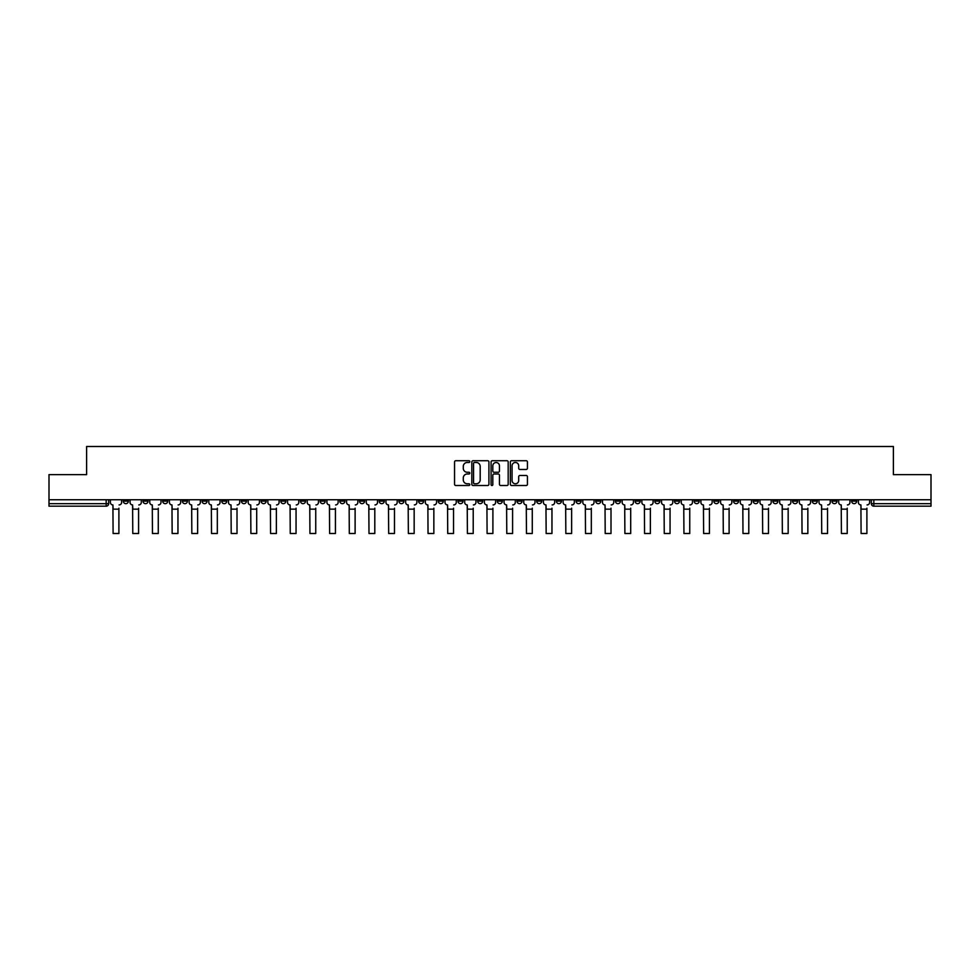 <?xml version="1.0" encoding="UTF-8"?>
<svg xmlns="http://www.w3.org/2000/svg" width="980" height="980" viewBox="0 0 980 980"><rect width="100%" height="100%" fill="white"/><g stroke="black" fill="none" stroke-linecap="round" stroke-linejoin="round"><path stroke-width="1.47" d="M469.812 461.605A0.87 0.87 0 0 0 468.942 460.735L455.786 460.735A1.237 1.237 0 0 0 454.549 461.972L454.549 484.267A1.237 1.237 0 0 0 455.786 485.504L468.942 485.504A0.87 0.87 0 0 0 469.812 484.647A0.87 0.87 0 0 0 468.942 483.777L467.24 483.777A3.969 3.969 0 0 1 463.283 479.808L463.283 477.958A3.969 3.969 0 0 1 467.24 473.989L468.942 473.989A0.87 0.87 0 0 0 469.812 473.12A0.87 0.87 0 0 0 468.942 472.262L467.24 472.262A3.969 3.969 0 0 1 463.283 468.293L463.283 466.431A3.969 3.969 0 0 1 467.24 462.474L468.942 462.474A0.87 0.87 0 0 0 469.812 461.605M772.902 499.751L772.902 501.135L777.948 501.135A2.524 2.524 0 0 1 775.425 503.659A2.524 2.524 0 0 1 772.902 501.135L772.902 499.751M654.787 499.751L654.787 501.135L659.834 501.135A2.524 2.524 0 0 1 657.311 503.659A2.524 2.524 0 0 1 654.787 501.135L654.787 499.751M635.101 499.751L635.101 501.135L640.161 501.135A2.524 2.524 0 0 1 637.637 503.659A2.524 2.524 0 0 1 635.101 501.135L635.101 499.751M516.999 499.751L516.999 501.135L522.046 501.135A2.524 2.524 0 0 1 519.523 503.659A2.524 2.524 0 0 1 516.999 501.135L516.999 499.751M497.313 499.751L497.313 501.135L502.36 501.135A2.524 2.524 0 0 1 499.837 503.659A2.524 2.524 0 0 1 497.313 501.135L497.313 499.751M477.64 499.751L477.64 501.135L482.687 501.135A2.524 2.524 0 0 1 480.163 503.659A2.524 2.524 0 0 1 477.64 501.135L477.64 499.751M438.268 499.751L438.268 501.135L443.315 501.135A2.524 2.524 0 0 1 440.792 503.659A2.524 2.524 0 0 1 438.268 501.135L438.268 499.751M398.897 501.135L398.897 499.751L398.897 501.135A2.524 2.524 0 0 0 401.42 503.659A2.524 2.524 0 0 1 398.897 501.135L403.944 501.135A2.524 2.524 0 0 1 401.42 503.659A2.524 2.524 0 0 0 403.944 501.135L403.944 499.751L403.944 501.135M379.211 501.135L379.211 499.751L379.211 501.135A2.524 2.524 0 0 0 381.735 503.659A2.524 2.524 0 0 1 379.211 501.135L384.258 501.135A2.524 2.524 0 0 1 381.735 503.659M359.525 501.135L359.525 499.751L359.525 501.135A2.524 2.524 0 0 0 362.049 503.659A2.524 2.524 0 0 1 359.525 501.135L364.572 501.135A2.524 2.524 0 0 1 362.049 503.659A2.524 2.524 0 0 0 364.572 501.135L364.572 499.751L364.572 501.135M339.84 499.751L339.84 501.135L344.899 501.135A2.524 2.524 0 0 1 342.363 503.659A2.524 2.524 0 0 1 339.84 501.135L339.84 499.751M320.166 499.751L320.166 501.135L325.213 501.135A2.524 2.524 0 0 1 322.69 503.659A2.524 2.524 0 0 1 320.166 501.135L320.166 499.751M300.48 499.751L300.48 501.135L305.527 501.135A2.524 2.524 0 0 1 303.004 503.659A2.524 2.524 0 0 1 300.48 501.135L300.48 499.751M280.795 501.135L280.795 499.751L280.795 501.135A2.524 2.524 0 0 0 283.318 503.659A2.524 2.524 0 0 1 280.795 501.135L285.842 501.135A2.524 2.524 0 0 1 283.318 503.659M241.423 501.135L241.423 499.751L241.423 501.135A2.524 2.524 0 0 0 243.947 503.659A2.524 2.524 0 0 1 241.423 501.135L246.47 501.135A2.524 2.524 0 0 1 243.947 503.659A2.524 2.524 0 0 0 246.47 501.135L246.47 499.751L246.47 501.135M221.737 501.135L221.737 499.751L221.737 501.135A2.524 2.524 0 0 0 224.261 503.659A2.524 2.524 0 0 1 221.737 501.135L226.784 501.135A2.524 2.524 0 0 1 224.261 503.659A2.524 2.524 0 0 0 226.784 501.135L226.784 499.751L226.784 501.135M202.052 501.135L202.052 499.751L202.052 501.135A2.524 2.524 0 0 0 204.575 503.659A2.524 2.524 0 0 1 202.052 501.135L207.099 501.135A2.524 2.524 0 0 1 204.575 503.659A2.524 2.524 0 0 0 207.099 501.135L207.099 499.751L207.099 501.135M182.378 501.135L182.378 499.751L182.378 501.135A2.524 2.524 0 0 0 184.901 503.659A2.524 2.524 0 0 1 182.378 501.135L187.425 501.135A2.524 2.524 0 0 1 184.901 503.659M162.692 501.135L162.692 499.751L162.692 501.135A2.524 2.524 0 0 0 165.216 503.659A2.524 2.524 0 0 1 162.692 501.135L167.739 501.135A2.524 2.524 0 0 1 165.216 503.659A2.524 2.524 0 0 0 167.739 501.135L167.739 499.751L167.739 501.135M143.007 501.135L143.007 499.751L143.007 501.135A2.524 2.524 0 0 0 145.53 503.659A2.524 2.524 0 0 1 143.007 501.135L148.054 501.135A2.524 2.524 0 0 1 145.53 503.659A2.524 2.524 0 0 0 148.054 501.135L148.054 499.751L148.054 501.135M526.199 469.469A1.237 1.237 0 0 0 527.436 468.232L527.436 461.972A1.237 1.237 0 0 0 526.199 460.735L511.585 460.735A1.237 1.237 0 0 0 510.347 461.972L510.347 484.267A1.237 1.237 0 0 0 511.585 485.504L526.199 485.504A1.237 1.237 0 0 0 527.436 484.267L527.436 476.721A1.237 1.237 0 0 0 526.199 475.471L519.939 475.471A1.237 1.237 0 0 0 518.702 476.721L518.702 480.457A3.308 3.308 0 0 1 515.394 483.777A3.308 3.308 0 0 1 512.075 480.457L512.075 465.782A3.308 3.308 0 0 1 515.394 462.474A3.308 3.308 0 0 1 518.702 465.782L518.702 468.232A1.237 1.237 0 0 0 519.939 469.469L526.199 469.469M49 499.751L49 474.639L86.608 474.639L86.608 446.5L893.393 446.5L893.393 474.639L931 474.639L931 499.751L49 499.751L49 503.659L108.682 503.659L108.682 499.751L108.682 503.659A2.524 2.524 0 0 1 106.159 506.182L49 506.182L49 503.659M488.922 461.972A1.237 1.237 0 0 0 487.673 460.735L473.058 460.735A1.237 1.237 0 0 0 471.821 461.972L471.821 484.267A1.237 1.237 0 0 0 473.058 485.504L487.673 485.504A1.237 1.237 0 0 0 488.922 484.267L488.922 461.972M492.327 460.735L506.942 460.735A1.237 1.237 0 0 1 508.179 461.972L508.179 484.267A1.237 1.237 0 0 1 506.942 485.504L500.682 485.504A1.237 1.237 0 0 1 499.445 484.267L499.445 475.227A1.237 1.237 0 0 0 498.208 473.989L494.055 473.989A1.237 1.237 0 0 0 492.818 475.227L492.818 484.647A0.87 0.87 0 0 1 491.948 485.504A0.87 0.87 0 0 1 491.078 484.647L491.078 461.972A1.237 1.237 0 0 1 492.327 460.735M871.318 499.751L871.318 503.659L931 503.659L931 506.182L873.842 506.182A2.524 2.524 0 0 1 871.318 503.659M931 499.751L931 503.659M856.679 499.751L856.679 501.135A2.524 2.524 0 0 1 854.156 503.659A2.524 2.524 0 0 1 851.632 501.135A2.524 2.524 0 0 0 854.156 503.659M851.632 499.751L851.632 501.135L856.679 501.135M836.994 499.751L836.994 501.135A2.524 2.524 0 0 1 834.47 503.659A2.524 2.524 0 0 1 831.947 501.135L836.994 501.135A2.524 2.524 0 0 1 834.47 503.659M831.947 499.751L831.947 501.135M817.308 499.751L817.308 501.135A2.524 2.524 0 0 1 814.784 503.659A2.524 2.524 0 0 1 812.261 501.135A2.524 2.524 0 0 0 814.784 503.659M812.261 499.751L812.261 501.135L817.308 501.135M797.622 499.751L797.622 501.135A2.524 2.524 0 0 1 795.098 503.659A2.524 2.524 0 0 1 792.575 501.135L797.622 501.135M792.575 499.751L792.575 501.135M777.948 499.751L777.948 501.135A2.524 2.524 0 0 1 775.425 503.659M758.263 499.751L758.263 501.135A2.524 2.524 0 0 1 755.739 503.659A2.524 2.524 0 0 1 753.216 501.135L758.263 501.135M753.216 499.751L753.216 501.135M738.577 499.751L738.577 501.135A2.524 2.524 0 0 1 736.054 503.659A2.524 2.524 0 0 1 733.53 501.135L738.577 501.135M733.53 499.751L733.53 501.135M718.891 499.751L718.891 501.135A2.524 2.524 0 0 1 716.368 503.659A2.524 2.524 0 0 1 713.844 501.135A2.524 2.524 0 0 0 716.368 503.659M713.844 499.751L713.844 501.135L718.891 501.135M699.206 499.751L699.206 501.135A2.524 2.524 0 0 1 696.682 503.659A2.524 2.524 0 0 1 694.159 501.135L699.206 501.135M694.159 499.751L694.159 501.135M679.52 499.751L679.52 501.135A2.524 2.524 0 0 1 676.996 503.659A2.524 2.524 0 0 1 674.473 501.135L679.52 501.135M674.473 499.751L674.473 501.135M659.834 499.751L659.834 501.135M640.161 499.751L640.161 501.135L640.161 499.751M620.475 499.751L620.475 501.135A2.524 2.524 0 0 1 617.951 503.659A2.524 2.524 0 0 1 615.428 501.135L620.475 501.135M615.428 499.751L615.428 501.135M600.789 499.751L600.789 501.135A2.524 2.524 0 0 1 598.266 503.659A2.524 2.524 0 0 1 595.742 501.135L600.789 501.135M595.742 499.751L595.742 501.135M581.103 499.751L581.103 501.135A2.524 2.524 0 0 1 578.58 503.659A2.524 2.524 0 0 1 576.056 501.135L581.103 501.135M576.056 499.751L576.056 501.135M561.418 499.751L561.418 501.135A2.524 2.524 0 0 1 558.894 503.659A2.524 2.524 0 0 1 556.37 501.135L561.418 501.135M556.37 499.751L556.37 501.135M541.732 499.751L541.732 501.135A2.524 2.524 0 0 1 539.208 503.659A2.524 2.524 0 0 1 536.685 501.135L541.732 501.135M536.685 499.751L536.685 501.135M522.046 499.751L522.046 501.135A2.524 2.524 0 0 1 519.523 503.659M502.36 499.751L502.36 501.135M482.687 501.135L482.687 499.751L482.687 501.135A2.524 2.524 0 0 1 480.163 503.659M463.001 499.751L463.001 501.135A2.524 2.524 0 0 1 460.478 503.659A2.524 2.524 0 0 1 457.954 501.135A2.524 2.524 0 0 0 460.478 503.659A2.524 2.524 0 0 0 463.001 501.135L457.954 501.135L457.954 499.751M443.315 501.135L443.315 499.751L443.315 501.135A2.524 2.524 0 0 1 440.792 503.659M423.63 499.751L423.63 501.135A2.524 2.524 0 0 1 421.106 503.659A2.524 2.524 0 0 1 418.583 501.135A2.524 2.524 0 0 0 421.106 503.659M418.583 499.751L418.583 501.135L423.63 501.135M384.258 499.751L384.258 501.135L384.258 499.751M344.899 501.135L344.899 499.751L344.899 501.135A2.524 2.524 0 0 1 342.363 503.659M325.213 501.135L325.213 499.751L325.213 501.135A2.524 2.524 0 0 1 322.69 503.659M305.527 501.135L305.527 499.751L305.527 501.135A2.524 2.524 0 0 1 303.004 503.659M285.842 499.751L285.842 501.135L285.842 499.751M266.156 501.135L266.156 499.751L266.156 501.135A2.524 2.524 0 0 1 263.632 503.659A2.524 2.524 0 0 1 261.109 501.135L266.156 501.135A2.524 2.524 0 0 1 263.632 503.659M261.109 499.751L261.109 501.135M187.425 499.751L187.425 501.135L187.425 499.751M128.368 499.751L128.368 501.135A2.524 2.524 0 0 1 125.844 503.659A2.524 2.524 0 0 1 123.321 501.135A2.524 2.524 0 0 0 125.844 503.659A2.524 2.524 0 0 0 128.368 501.135L128.368 499.751M123.321 499.751L123.321 501.135L128.368 501.135M106.159 499.751L106.159 506.182A2.524 2.524 0 0 0 108.682 503.659M474.43 462.474A0.87 0.87 0 0 0 473.56 463.344L473.56 482.907A0.87 0.87 0 0 0 474.43 483.777L476.219 483.777A3.969 3.969 0 0 0 480.188 479.808L480.188 466.431A3.969 3.969 0 0 0 476.219 462.474L474.43 462.474M499.445 465.843A3.308 3.308 0 0 0 496.125 462.536A3.308 3.308 0 0 0 492.818 465.843L492.818 471.013A1.237 1.237 0 0 0 494.055 472.262L498.208 472.262A1.237 1.237 0 0 0 499.445 471.013L499.445 465.843M110.385 502.397L110.385 499.751L110.385 502.397A2.524 2.524 0 0 0 112.908 504.921L113.104 508.204M112.908 504.921L113.104 533.5L118.899 533.5L118.899 508.204M121.618 502.397L121.618 499.751L121.618 502.397A2.524 2.524 0 0 1 119.095 504.921M118.899 533.5L113.104 533.5M130.071 502.397L130.071 499.751L130.071 502.397A2.524 2.524 0 0 0 132.594 504.921L132.778 508.204M132.594 504.921L132.778 533.5L138.584 533.5L138.584 508.204M141.304 502.397L141.304 499.751L141.304 502.397A2.524 2.524 0 0 1 138.78 504.921M149.756 502.397L149.756 499.751L149.756 502.397A2.524 2.524 0 0 0 152.28 504.921L152.464 508.204M152.28 504.921L152.464 533.5L158.27 533.5L158.27 508.204M160.989 502.397L160.989 499.751L160.989 502.397A2.524 2.524 0 0 1 158.466 504.921M138.584 533.5L132.778 533.5M158.27 533.5L152.464 533.5M169.442 502.397L169.442 499.751L169.442 502.397A2.524 2.524 0 0 0 171.966 504.921L172.149 508.204M171.966 504.921L172.149 533.5L177.956 533.5L177.956 508.204M180.663 502.397L180.663 499.751L180.663 502.397A2.524 2.524 0 0 1 178.139 504.921M189.128 502.397L189.128 499.751L189.128 502.397A2.524 2.524 0 0 0 191.651 504.921L191.835 508.204M191.651 504.921L191.835 533.5L197.642 533.5L197.642 508.204M200.349 502.397L200.349 499.751L200.349 502.397A2.524 2.524 0 0 1 197.825 504.921M208.801 502.397L208.801 499.751L208.801 502.397A2.524 2.524 0 0 0 211.337 504.921L211.521 508.204M211.337 504.921L211.521 533.5L217.327 533.5L217.327 508.204M220.035 502.397L220.035 499.751L220.035 502.397A2.524 2.524 0 0 1 217.511 504.921M177.956 533.5L172.149 533.5M197.642 533.5L191.835 533.5M217.327 533.5L211.521 533.5M228.487 502.397L228.487 499.751L228.487 502.397A2.524 2.524 0 0 0 231.011 504.921L231.207 508.204M231.011 504.921L231.207 533.5L237.013 533.5L237.013 508.204M239.72 502.397L239.72 499.751L239.72 502.397A2.524 2.524 0 0 1 237.197 504.921M237.013 533.5L231.207 533.5M248.173 502.397L248.173 499.751L248.173 502.397A2.524 2.524 0 0 0 250.696 504.921L250.892 508.204M250.696 504.921L250.892 533.5L256.699 533.5L256.699 508.204M259.406 502.397L259.406 499.751L259.406 502.397A2.524 2.524 0 0 1 256.882 504.921M256.699 533.5L250.892 533.5M267.858 502.397L267.858 499.751L267.858 502.397A2.524 2.524 0 0 0 270.382 504.921L270.578 508.204M270.382 504.921L270.578 533.5L276.372 533.5L276.372 508.204M279.092 502.397L279.092 499.751L279.092 502.397A2.524 2.524 0 0 1 276.568 504.921M276.372 533.5L270.578 533.5M287.544 502.397L287.544 499.751L287.544 502.397A2.524 2.524 0 0 0 290.068 504.921L290.252 508.204M290.068 504.921L290.252 533.5L296.058 533.5L296.058 508.204M298.778 502.397L298.778 499.751L298.778 502.397A2.524 2.524 0 0 1 296.254 504.921M296.058 533.5L290.252 533.5M307.23 502.397L307.23 499.751L307.23 502.397A2.524 2.524 0 0 0 309.754 504.921L309.937 508.204M309.754 504.921L309.937 533.5L315.744 533.5L315.744 508.204M318.463 502.397L318.463 499.751L318.463 502.397A2.524 2.524 0 0 1 315.94 504.921M315.744 533.5L309.937 533.5M326.916 502.397L326.916 499.751L326.916 502.397A2.524 2.524 0 0 0 329.439 504.921L329.623 508.204M329.439 504.921L329.623 533.5L335.43 533.5L335.43 508.204M338.137 502.397L338.137 499.751L338.137 502.397A2.524 2.524 0 0 1 335.613 504.921M335.43 533.5L329.623 533.5M346.602 502.397L346.602 499.751L346.602 502.397A2.524 2.524 0 0 0 349.125 504.921L349.309 508.204M349.125 504.921L349.309 533.5L355.115 533.5L355.115 508.204M357.823 502.397L357.823 499.751L357.823 502.397A2.524 2.524 0 0 1 355.299 504.921M355.115 533.5L349.309 533.5M366.275 502.397L366.275 499.751L366.275 502.397A2.524 2.524 0 0 0 368.799 504.921L368.995 508.204M368.799 504.921L368.995 533.5L374.801 533.5L374.801 508.204M377.508 502.397L377.508 499.751L377.508 502.397A2.524 2.524 0 0 1 374.985 504.921M374.801 533.5L368.995 533.5M385.961 502.397L385.961 499.751L385.961 502.397A2.524 2.524 0 0 0 388.484 504.921L388.68 508.204M388.484 504.921L388.68 533.5L394.487 533.5L394.487 508.204M397.194 502.397L397.194 499.751L397.194 502.397A2.524 2.524 0 0 1 394.671 504.921M394.487 533.5L388.68 533.5M405.647 502.397L405.647 499.751L405.647 502.397A2.524 2.524 0 0 0 408.17 504.921L408.366 508.204M408.17 504.921L408.366 533.5L414.16 533.5L414.16 508.204M416.88 502.397L416.88 499.751L416.88 502.397A2.524 2.524 0 0 1 414.356 504.921M414.16 533.5L408.366 533.5M425.332 502.397L425.332 499.751L425.332 502.397A2.524 2.524 0 0 0 427.856 504.921L428.04 508.204M427.856 504.921L428.04 533.5L433.846 533.5L433.846 508.204M436.566 502.397L436.566 499.751L436.566 502.397A2.524 2.524 0 0 1 434.042 504.921M433.846 533.5L428.04 533.5M445.018 502.397L445.018 499.751L445.018 502.397A2.524 2.524 0 0 0 447.541 504.921L447.725 508.204M447.541 504.921L447.725 533.5L453.532 533.5L453.532 508.204M456.251 502.397L456.251 499.751L456.251 502.397A2.524 2.524 0 0 1 453.728 504.921M453.532 533.5L447.725 533.5M464.704 502.397L464.704 499.751L464.704 502.397A2.524 2.524 0 0 0 467.227 504.921L467.411 508.204M467.227 504.921L467.411 533.5L473.218 533.5L473.218 508.204M475.937 502.397L475.937 499.751L475.937 502.397A2.524 2.524 0 0 1 473.401 504.921M473.218 533.5L467.411 533.5M484.39 502.397L484.39 499.751L484.39 502.397A2.524 2.524 0 0 0 486.913 504.921L487.097 508.204M486.913 504.921L487.097 533.5L492.903 533.5L492.903 508.204M495.611 502.397L495.611 499.751L495.611 502.397A2.524 2.524 0 0 1 493.087 504.921M492.903 533.5L487.097 533.5M504.063 502.397L504.063 499.751L504.063 502.397A2.524 2.524 0 0 0 506.599 504.921L506.783 508.204M506.599 504.921L506.783 533.5L512.589 533.5L512.589 508.204M515.296 502.397L515.296 499.751L515.296 502.397A2.524 2.524 0 0 1 512.773 504.921M512.589 533.5L506.783 533.5M523.749 502.397L523.749 499.751L523.749 502.397A2.524 2.524 0 0 0 526.272 504.921L526.468 508.204M526.272 504.921L526.468 533.5L532.275 533.5L532.275 508.204M534.982 502.397L534.982 499.751L534.982 502.397A2.524 2.524 0 0 1 532.459 504.921M532.275 533.5L526.468 533.5M543.435 502.397L543.435 499.751L543.435 502.397A2.524 2.524 0 0 0 545.958 504.921L546.154 508.204M545.958 504.921L546.154 533.5L551.961 533.5L551.961 508.204M554.668 502.397L554.668 499.751L554.668 502.397A2.524 2.524 0 0 1 552.144 504.921M551.961 533.5L546.154 533.5M563.12 502.397L563.12 499.751L563.12 502.397A2.524 2.524 0 0 0 565.644 504.921L565.84 508.204M565.644 504.921L565.84 533.5L571.634 533.5L571.634 508.204M574.354 502.397L574.354 499.751L574.354 502.397A2.524 2.524 0 0 1 571.83 504.921M571.634 533.5L565.84 533.5M582.806 502.397L582.806 499.751L582.806 502.397A2.524 2.524 0 0 0 585.33 504.921L585.513 508.204M585.33 504.921L585.513 533.5L591.32 533.5L591.32 508.204M594.039 502.397L594.039 499.751L594.039 502.397A2.524 2.524 0 0 1 591.516 504.921M591.32 533.5L585.513 533.5M602.492 502.397L602.492 499.751L602.492 502.397A2.524 2.524 0 0 0 605.015 504.921L605.199 508.204M605.015 504.921L605.199 533.5L611.005 533.5L611.005 508.204M613.725 502.397L613.725 499.751L613.725 502.397A2.524 2.524 0 0 1 611.202 504.921M611.005 533.5L605.199 533.5M622.178 502.397L622.178 499.751L622.178 502.397A2.524 2.524 0 0 0 624.701 504.921L624.885 508.204M624.701 504.921L624.885 533.5L630.691 533.5L630.691 508.204M633.399 502.397L633.399 499.751L633.399 502.397A2.524 2.524 0 0 1 630.875 504.921M630.691 533.5L624.885 533.5M641.863 502.397L641.863 499.751L641.863 502.397A2.524 2.524 0 0 0 644.387 504.921L644.571 508.204M644.387 504.921L644.571 533.5L650.377 533.5L650.377 508.204M653.084 502.397L653.084 499.751L653.084 502.397A2.524 2.524 0 0 1 650.561 504.921M650.377 533.5L644.571 533.5M661.537 502.397L661.537 499.751L661.537 502.397A2.524 2.524 0 0 0 664.06 504.921L664.256 508.204M664.06 504.921L664.256 533.5L670.063 533.5L670.063 508.204M672.77 502.397L672.77 499.751L672.77 502.397A2.524 2.524 0 0 1 670.247 504.921M670.063 533.5L664.256 533.5M681.223 502.397L681.223 499.751L681.223 502.397A2.524 2.524 0 0 0 683.746 504.921L683.942 508.204M683.746 504.921L683.942 533.5L689.749 533.5L689.749 508.204M692.456 502.397L692.456 499.751L692.456 502.397A2.524 2.524 0 0 1 689.932 504.921M689.749 533.5L683.942 533.5M700.908 502.397L700.908 499.751L700.908 502.397A2.524 2.524 0 0 0 703.432 504.921L703.628 508.204M703.432 504.921L703.628 533.5L709.422 533.5L709.422 508.204M712.142 502.397L712.142 499.751L712.142 502.397A2.524 2.524 0 0 1 709.618 504.921M709.422 533.5L703.628 533.5M720.594 502.397L720.594 499.751L720.594 502.397A2.524 2.524 0 0 0 723.117 504.921L723.301 508.204M723.117 504.921L723.301 533.5L729.108 533.5L729.108 508.204M731.827 502.397L731.827 499.751L731.827 502.397A2.524 2.524 0 0 1 729.304 504.921M729.108 533.5L723.301 533.5M740.28 502.397L740.28 499.751L740.28 502.397A2.524 2.524 0 0 0 742.803 504.921L742.987 508.204M742.803 504.921L742.987 533.5L748.793 533.5L748.793 508.204M751.513 502.397L751.513 499.751L751.513 502.397A2.524 2.524 0 0 1 748.99 504.921M748.793 533.5L742.987 533.5M759.966 502.397L759.966 499.751L759.966 502.397A2.524 2.524 0 0 0 762.489 504.921L762.673 508.204M762.489 504.921L762.673 533.5L768.479 533.5L768.479 508.204M771.199 502.397L771.199 499.751L771.199 502.397A2.524 2.524 0 0 1 768.663 504.921M768.479 533.5L762.673 533.5M779.651 502.397L779.651 499.751L779.651 502.397A2.524 2.524 0 0 0 782.175 504.921L782.359 508.204M782.175 504.921L782.359 533.5L788.165 533.5L788.165 508.204M790.872 502.397L790.872 499.751L790.872 502.397A2.524 2.524 0 0 1 788.349 504.921M788.165 533.5L782.359 533.5M799.337 502.397L799.337 499.751L799.337 502.397A2.524 2.524 0 0 0 801.861 504.921L802.044 508.204M801.861 504.921L802.044 533.5L807.851 533.5L807.851 508.204M810.558 502.397L810.558 499.751L810.558 502.397A2.524 2.524 0 0 1 808.035 504.921M807.851 533.5L802.044 533.5M819.011 502.397L819.011 499.751L819.011 502.397A2.524 2.524 0 0 0 821.534 504.921L821.73 508.204M821.534 504.921L821.73 533.5L827.537 533.5L827.537 508.204M830.244 502.397L830.244 499.751L830.244 502.397A2.524 2.524 0 0 1 827.72 504.921M827.537 533.5L821.73 533.5M838.696 502.397L838.696 499.751L838.696 502.397A2.524 2.524 0 0 0 841.22 504.921L841.416 508.204M841.22 504.921L841.416 533.5L847.222 533.5L847.222 508.204M849.93 502.397L849.93 499.751L849.93 502.397A2.524 2.524 0 0 1 847.406 504.921M847.222 533.5L841.416 533.5M858.382 502.397L858.382 499.751L858.382 502.397A2.524 2.524 0 0 0 860.906 504.921L861.102 508.204M860.906 504.921L861.102 533.5L866.896 533.5L866.896 508.204M869.615 502.397L869.615 499.751L869.615 502.397A2.524 2.524 0 0 1 867.092 504.921M866.896 533.5L861.102 533.5M873.842 499.751L873.842 506.182M118.899 509.147L113.104 509.147M138.584 509.147L132.778 509.147M158.27 509.147L152.464 509.147M177.956 509.147L172.149 509.147M197.642 509.147L191.835 509.147M217.327 509.147L211.521 509.147M237.013 509.147L231.207 509.147M256.699 509.147L250.892 509.147M276.372 509.147L270.578 509.147M296.058 509.147L290.252 509.147M315.744 509.147L309.937 509.147M335.43 509.147L329.623 509.147M355.115 509.147L349.309 509.147M374.801 509.147L368.995 509.147M394.487 509.147L388.68 509.147M414.16 509.147L408.366 509.147M433.846 509.147L428.04 509.147M453.532 509.147L447.725 509.147M473.218 509.147L467.411 509.147M492.903 509.147L487.097 509.147M512.589 509.147L506.783 509.147M532.275 509.147L526.468 509.147M551.961 509.147L546.154 509.147M571.634 509.147L565.84 509.147M591.32 509.147L585.513 509.147M611.005 509.147L605.199 509.147M630.691 509.147L624.885 509.147M650.377 509.147L644.571 509.147M670.063 509.147L664.256 509.147M689.749 509.147L683.942 509.147M709.422 509.147L703.628 509.147M729.108 509.147L723.301 509.147M748.793 509.147L742.987 509.147M768.479 509.147L762.673 509.147M788.165 509.147L782.359 509.147M807.851 509.147L802.044 509.147M827.537 509.147L821.73 509.147M847.222 509.147L841.416 509.147M866.896 509.147L861.102 509.147"/></g></svg>
